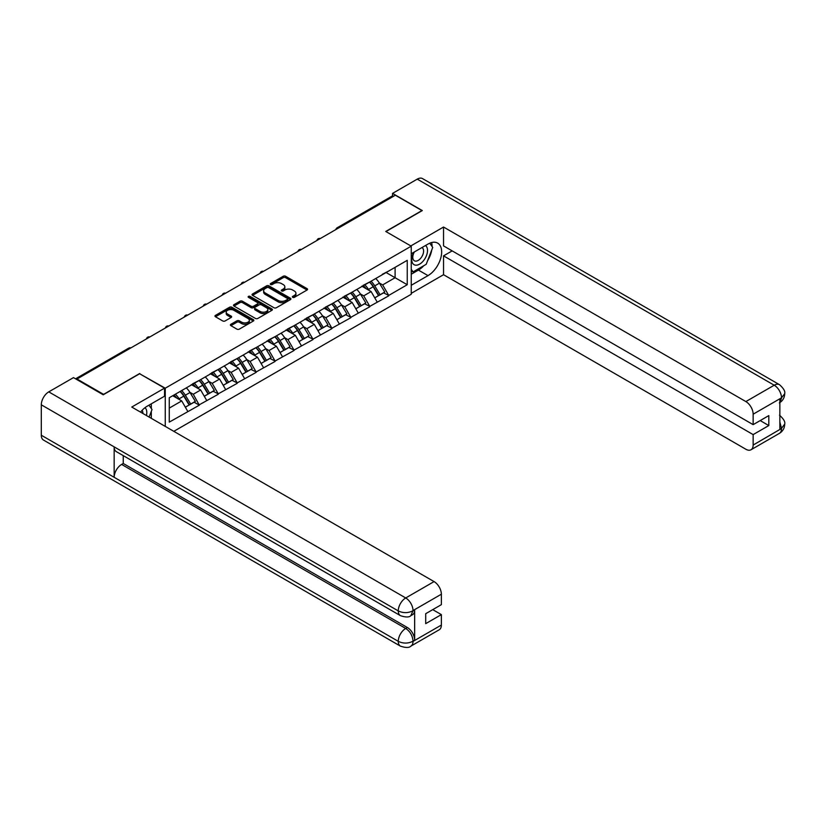 <?xml version="1.0" encoding="UTF-8"?>
<svg xmlns="http://www.w3.org/2000/svg" width="826" height="826" viewBox="0 0 826 826"><rect width="100%" height="100%" fill="white"/><g stroke="black" fill="none" stroke-linecap="round" stroke-linejoin="round"><path stroke-width="1.24" d="M292.724 297.339A1.177 0.681 0 0 0 294.386 297.339L307.055 290.019A1.683 0.971 0 0 0 307.551 289.337A1.683 0.971 0 0 0 307.055 288.646L285.6 276.266A1.683 0.971 0 0 0 283.215 276.266L270.556 283.576A1.177 0.681 0 0 0 272.219 284.536L273.86 283.586A5.39 3.118 0 0 1 281.49 283.586L283.277 284.619A5.39 3.118 0 0 1 284.856 286.829A5.39 3.118 0 0 1 283.277 289.028L281.635 289.967A1.177 0.681 0 0 0 283.308 290.938L284.949 289.988A5.39 3.118 0 0 1 292.569 289.988L294.355 291.02A5.39 3.118 0 0 1 295.935 293.22A5.39 3.118 0 0 1 294.355 295.429L292.724 296.369A1.177 0.681 0 0 0 292.724 297.339L292.724 296.369M230.898 324.288A1.683 0.971 0 0 0 230.402 324.979A1.683 0.971 0 0 0 230.898 325.661L236.917 329.14A1.683 0.971 0 0 0 239.303 329.14L253.365 321.025A1.683 0.971 0 0 0 253.861 320.333A1.683 0.971 0 0 0 253.365 319.641L231.91 307.262A1.683 0.971 0 0 0 229.525 307.262L215.462 315.377A1.683 0.971 0 0 0 214.977 316.069A1.683 0.971 0 0 0 215.462 316.75L222.731 320.953A1.683 0.971 0 0 0 225.116 320.953L231.135 317.473A1.683 0.971 0 0 0 231.631 316.792A1.683 0.971 0 0 0 231.135 316.1L227.532 314.025A4.512 2.602 0 0 1 226.21 312.176A4.512 2.602 0 0 1 228.998 309.771A4.512 2.602 0 0 1 233.913 310.339L248.027 318.495A4.512 2.602 0 0 1 249.349 320.333A4.512 2.602 0 0 1 246.571 322.739A4.512 2.602 0 0 1 241.657 322.171L239.303 320.818A1.683 0.971 0 0 0 236.917 320.818L230.898 324.288L230.898 325.661M139.77 373.476L103.58 394.363L76.994 379.01L395.344 195.215L421.931 210.568L385.752 231.456L411.245 246.179L165.262 388.199L139.77 373.827M273.984 307.737A1.683 0.971 0 0 0 276.369 307.737L290.432 299.621A1.683 0.971 0 0 0 290.917 298.929A1.683 0.971 0 0 0 290.432 298.248L268.977 285.858A1.683 0.971 0 0 0 266.591 285.858L252.529 293.984A1.683 0.971 0 0 0 252.033 294.665A1.683 0.971 0 0 0 252.529 295.357L273.984 307.737M248.894 297.587A1.177 0.681 0 0 1 250.082 297.752L250.082 296.358L271.899 308.945A1.683 0.971 0 0 1 272.394 309.636A1.683 0.971 0 0 1 271.899 310.318L257.836 318.444A1.683 0.971 0 0 1 255.451 318.444L233.995 306.054L233.995 304.68A1.683 0.971 0 0 0 233.5 305.372A1.683 0.971 0 0 0 233.995 306.054M233.995 304.68L240.015 301.201A1.683 0.971 0 0 1 242.4 301.201L251.104 306.229A1.683 0.971 0 0 0 253.479 306.229L257.475 303.927A1.683 0.971 0 0 0 257.97 303.235A1.683 0.971 0 0 0 257.475 302.543L248.419 297.319A1.177 0.681 0 0 1 250.082 296.358M165.262 426.402L165.262 388.199M173.821 431.337L411.245 294.262L411.245 246.179M180.161 391.441A11.502 6.639 -120 0 1 184.095 396.046L189.464 404.895L194.131 402.2L199.324 405.194L193.253 394.26L189.887 392.319M199.324 405.194L169.268 422.127L169.268 397.729L407.239 260.335L407.239 284.733L388.726 295.419L382.655 284.908L379.289 282.967M369.563 282.089A11.502 6.639 -120 0 1 373.507 286.694L378.866 295.543L383.543 292.848L388.726 295.419M388.726 295.842L369.79 306.353L363.719 295.842L360.353 293.901M350.627 293.024A11.502 6.639 -120 0 1 354.56 297.628L359.93 306.487L364.596 303.782L369.79 306.353M369.79 306.776L350.844 317.298L344.772 306.776L341.406 304.835M331.68 303.958A11.502 6.639 -120 0 1 335.624 308.563L340.983 317.421L345.66 314.716L350.844 317.298M350.844 317.711L331.907 328.232L325.836 317.711L322.47 315.769M312.744 314.892A11.502 6.639 -120 0 1 316.678 319.497L322.047 328.356L326.714 325.65L331.907 328.232M331.907 328.645L312.961 339.166L306.89 328.645L303.534 326.704M293.808 325.826A11.502 6.639 -120 0 1 297.742 330.431L303.101 339.29L307.778 336.585L312.961 339.166M312.961 339.579L294.025 350.1L287.954 339.579L284.588 337.638M274.862 336.771A11.502 6.639 -120 0 1 278.806 341.375L284.165 350.224L288.842 347.529L294.025 350.1M294.025 350.523L275.079 361.034L269.008 350.523L265.652 348.582M255.926 347.705A11.502 6.639 -120 0 1 259.86 352.31L265.218 361.158L269.895 358.463L275.079 361.034M275.079 361.458L256.143 371.968L250.071 361.458L246.706 359.516M236.979 358.639A11.502 6.639 -120 0 1 240.924 363.244L246.282 372.092L250.959 369.398L256.143 371.968M256.143 372.392L237.207 382.903L231.135 372.392L227.769 370.451M218.043 369.573A11.502 6.639 -120 0 1 221.977 374.178L227.336 383.027L232.013 380.332L237.207 382.903M237.207 383.326L218.26 393.837L212.189 383.326L208.823 381.385M199.097 380.507A11.502 6.639 -120 0 1 203.041 385.112L208.4 393.961L213.077 391.266L218.26 393.837M218.26 394.26L199.324 404.771M192.881 383.677L199.324 380.383M193.253 394.26L200.656 389.986L191.312 384.586M206.727 400.496L200.656 389.986M211.828 372.743L218.26 369.449M212.189 383.326L219.592 379.051L210.248 373.651M225.663 389.562L219.592 379.051M230.764 361.809L237.207 358.505M231.135 372.392L238.538 368.117L229.184 362.717M244.61 378.628L238.538 368.117M249.71 350.864L256.143 347.57M250.071 361.458L257.475 357.183L248.13 351.783M263.546 367.694L257.475 357.183M268.646 339.93L275.079 336.636M269.008 350.523L276.421 346.239L267.066 340.849M282.492 356.76L276.421 346.239M287.593 328.996L294.025 325.702M287.954 339.579L295.357 335.304L286.013 329.915M301.428 345.826L295.357 335.304M306.529 318.062L312.961 314.768M306.89 328.645L314.303 324.37L304.949 318.97M320.374 334.891L314.303 324.37M325.465 307.127L331.907 303.834M325.836 317.711L333.239 313.436L323.895 308.036M339.31 323.947L333.239 313.436M344.411 296.193L350.844 292.9M344.772 306.776L352.175 302.502L342.831 297.102M358.247 313.013L352.175 302.502M363.347 285.259L369.79 281.965M363.719 295.842L371.122 291.568L361.767 286.168M377.193 302.079L371.122 291.568M393.527 196.268L338.526 228.028M337.751 228.472A2.571 1.487 120 0 1 338.402 227.955A2.571 1.487 60 0 0 337.111 227.821L392.113 196.072A2.571 1.487 60 0 1 393.403 196.196M382.293 274.325L388.726 271.031M382.655 284.908L395.096 277.722L395.096 267.345L407.239 260.335M386.114 272.539L407.239 284.733M76.994 379.01L76.994 379.64M169.268 408.106L181.72 400.92L172.727 395.737M187.791 411.431L181.72 400.92M373.238 286.901L373.837 287.252M354.292 297.835L354.901 298.186M335.356 308.769L335.955 309.12M316.42 319.703L317.019 320.054M297.474 330.637L298.072 330.989M278.538 341.572L279.136 341.923M259.591 352.516L260.2 352.857M240.655 363.45L241.254 363.791M221.709 374.385L222.318 374.725M202.773 385.319L203.372 385.67M183.837 396.253L184.435 396.604M293.189 297.505L294.355 296.823A5.39 3.118 0 0 0 295.935 294.624L295.935 293.22M284.856 286.829L284.856 288.222A5.39 3.118 0 0 1 283.277 290.432L282.11 291.103M307.035 290.04L285.6 277.66A1.683 0.971 0 0 0 283.215 277.66L271.031 284.702M290.401 299.631L268.977 287.262A1.683 0.971 0 0 0 266.591 287.262L252.549 295.367L252.529 293.984M287.448 299.415A1.177 0.681 0 0 0 287.448 298.454L268.615 287.582A1.177 0.681 0 0 0 266.953 287.582L265.218 288.584A5.39 3.118 0 0 0 263.639 290.783A5.39 3.118 0 0 0 265.218 292.982L278.094 300.416A5.39 3.118 0 0 0 285.724 300.416L287.448 299.415L287.448 300.819A1.177 0.681 0 0 0 287.789 300.334L287.789 298.929M263.639 290.783L263.639 292.187A5.39 3.118 0 0 0 265.218 294.386L265.218 292.982M287.448 300.819L285.724 301.82A5.39 3.118 0 0 1 278.094 301.82L265.218 294.386M234.016 306.064L240.015 302.605L240.015 301.201M257.97 303.235L257.97 304.639A1.683 0.971 0 0 1 257.475 305.321L253.479 307.633A1.683 0.971 0 0 1 251.104 307.633L242.4 302.605A1.683 0.971 0 0 0 240.015 302.605M250.082 297.752L271.878 310.339M260.128 311.443A4.512 2.602 0 0 0 265.043 312.001A4.512 2.602 0 0 0 267.82 309.595A4.512 2.602 0 0 0 266.499 307.757L261.532 304.887A1.683 0.971 0 0 0 259.147 304.887L255.151 307.189A1.683 0.971 0 0 0 254.656 307.881A1.683 0.971 0 0 0 255.151 308.563L260.128 311.443L260.128 312.837A4.512 2.602 0 0 0 265.043 313.405A4.512 2.602 0 0 0 267.82 310.999L267.82 309.595M254.656 307.881L254.656 309.285A1.683 0.971 0 0 0 255.151 309.967L255.151 308.563M260.128 312.837L255.151 309.967M249.349 320.333L249.349 321.737A4.512 2.602 0 0 1 246.571 324.143A4.512 2.602 0 0 1 241.657 323.575L239.303 322.212A1.683 0.971 0 0 0 236.917 322.212L230.919 325.681M226.21 312.176L226.21 313.581A4.512 2.602 0 0 0 227.532 315.418L227.532 314.025M231.135 316.1L231.135 317.473L227.532 315.418M253.345 321.035L231.91 308.666A1.683 0.971 0 0 0 229.525 308.666L215.493 316.771L215.462 315.377M375.727 278.527A14.083 8.126 60 0 1 379.423 283.173L374.746 285.868A14.083 8.126 -120 0 0 371.05 281.232M374.746 285.868L380.105 294.727L384.782 292.022L379.423 283.173M378.866 295.543L380.105 294.727M383.543 292.848L384.782 292.022M363.006 285.455A11.502 6.639 60 0 1 366.176 288.708M364.803 284.836A14.083 8.126 60 0 1 368.489 289.482L369.015 290.349M374.777 297.907L378.525 295.636L373.166 286.777A14.083 8.126 -120 0 0 369.48 282.141M378.525 295.636L374.736 297.825M356.791 289.472A14.083 8.126 60 0 1 360.477 294.108L355.8 296.802A14.083 8.126 -120 0 0 352.113 292.167M355.8 296.802L361.168 305.661L365.835 302.956L360.477 294.108M359.93 306.487L361.168 305.661M364.596 303.782L365.835 302.956M344.06 296.389A11.502 6.639 60 0 1 347.24 299.652M345.857 295.78A14.083 8.126 60 0 1 349.553 300.416L350.079 301.294M355.841 308.841L359.589 306.57L354.23 297.721A14.083 8.126 -120 0 0 350.534 293.075M359.589 306.57L355.789 308.759M337.844 300.406A14.083 8.126 60 0 1 341.541 305.042L336.863 307.737A14.083 8.126 -120 0 0 333.177 303.101M336.863 307.737L342.222 316.595L346.899 313.89L341.541 305.042M340.983 317.421L342.222 316.595M345.66 314.716L346.899 313.89M325.124 307.324A11.502 6.639 60 0 1 328.294 310.586M326.92 306.714A14.083 8.126 60 0 1 330.606 311.35L331.143 312.228M336.905 319.776L340.642 317.504L335.284 308.656A14.083 8.126 -120 0 0 331.598 304.009M340.642 317.504L336.853 319.693M318.908 311.34A14.083 8.126 60 0 1 322.594 315.976L317.927 318.681A14.083 8.126 -120 0 0 314.231 314.035M317.927 318.681L323.286 327.53L327.963 324.835L322.594 315.976M322.047 328.356L323.286 327.53M326.714 325.65L327.963 324.835M306.178 318.268A11.502 6.639 60 0 1 309.358 321.52M307.984 317.649A14.083 8.126 60 0 1 311.67 322.285L312.197 323.162M317.958 330.71L321.706 328.438L316.348 319.59A14.083 8.126 -120 0 0 312.651 314.943M321.706 328.438L317.917 330.627M299.962 322.274A14.083 8.126 60 0 1 303.658 326.91L298.981 329.615A14.083 8.126 -120 0 0 295.295 324.969M298.981 329.615L304.34 338.464L309.017 335.769L303.658 326.91M303.101 339.29L304.34 338.464M307.778 336.585L309.017 335.769M287.241 329.202A11.502 6.639 60 0 1 290.411 332.455M289.038 328.583A14.083 8.126 60 0 1 292.724 333.219L293.261 334.096M299.022 341.644L302.76 339.372L297.401 330.524A14.083 8.126 -120 0 0 293.715 325.888M302.76 339.372L298.971 341.561M281.026 333.208A14.083 8.126 60 0 1 284.712 337.844L280.045 340.549A14.083 8.126 -120 0 0 276.349 335.903M280.045 340.549L285.404 349.398L290.081 346.703L284.712 337.844M284.165 350.224L285.404 349.398M288.842 347.529L290.081 346.703M268.305 340.136A11.502 6.639 60 0 1 271.475 343.389M270.102 339.517A14.083 8.126 60 0 1 273.788 344.153L274.315 345.031M280.076 352.578L283.824 350.307L278.465 341.458A14.083 8.126 -120 0 0 274.769 336.822M283.824 350.307L280.035 352.506M413.764 252.302A11.161 6.443 120 0 0 415.685 265.177A11.161 6.443 120 0 0 425.762 257.206A11.161 6.443 120 0 0 425.493 245.529M414.394 251.93A7.641 4.409 120 0 0 414.373 260.799A7.641 4.409 120 0 0 415.488 261.14A7.641 4.409 120 0 0 422.478 255.502A7.641 4.409 120 0 0 422.014 247.563A7.641 4.409 120 0 0 421.983 247.552M429.747 243.195L432.731 247.439L426.185 264.33L413.072 271.899L411.245 269.307M411.245 270.845L413.072 271.899M148.979 405.174L152.025 409.51L149.093 417.068M146.429 415.53A11.161 6.443 120 0 0 144.953 407.724M142.877 413.475A7.641 4.409 120 0 0 142.093 410.336M423.769 265.735A19.318 11.151 120 0 1 418.41 270.081L428.002 275.616A19.318 11.151 120 0 0 440.619 258.6A19.318 11.151 120 0 0 437.666 243.123A19.318 11.151 120 0 0 428.002 244.073L411.245 253.747M428.002 275.616L411.245 285.29M411.245 293.354L443.541 274.707L443.541 255.853L753.147 434.6L753.147 445.049L781.675 428.426M452.163 250.877L443.541 255.853M760.188 420.579L768.81 425.555L768.81 415.602L753.147 424.647L443.541 245.9L443.541 227.036L745.868 401.581L774.22 385.215L417.254 179.128L392.546 193.398L422.292 210.568L385.938 231.559M410.821 245.931L443.541 227.036M443.541 274.707L745.868 449.251A10.304 5.947 -120 0 0 751.02 449.757A10.304 5.947 -120 0 0 753.147 445.049M417.254 179.128A10.562 6.092 -60 0 1 422.54 178.602L779.496 384.689A10.562 6.092 -60 0 0 774.22 385.215A10.304 5.947 60 0 1 781.499 397.833L753.147 414.198A10.304 5.947 -120 0 0 745.868 401.581M392.546 195.948L392.546 193.398M753.147 424.647L753.147 414.198M768.81 425.555L753.147 434.6M779.858 402.551L781.499 398.184L779.858 399.134L779.858 429.272L781.499 428.333L779.858 422.065M427.6 260.675A19.318 11.151 120 0 0 431.761 249.958M432.07 246.499A19.318 11.151 120 0 0 431.595 242.555M418.41 270.081L411.245 274.222M411.245 271.971L412.226 271.413M779.496 415.189C783.637 418.916 785.371 421.89 784.7 424.12L781.499 428.333M779.496 384.689C783.637 388.385 785.371 391.39 784.7 393.703L781.499 397.833M164.539 388.127L131.757 407.053L434.073 581.597A10.304 5.947 60 0 1 441.363 594.214L413.01 610.579L410.873 615.649C409.149 617.404 405.669 617.404 400.445 615.659L116.332 451.636A10.562 6.092 -60 0 1 114.153 446.866L41.3 404.812A10.562 6.092 -60 0 1 48.765 391.875L73.473 377.616L103.219 394.787L139.646 373.755L164.539 388.127L164.539 396.191L147.296 406.144A19.318 11.151 120 0 0 140.523 412.122M150.879 418.09L154.947 420.444M151.303 417.853L151.303 411.379M151.303 408.478L151.303 403.831M441.363 594.214L441.363 604.663L425.7 613.697L425.7 623.651L441.363 614.616L441.363 625.055A10.304 5.947 60 0 1 439.225 629.773L410.873 646.138A10.304 5.947 -120 0 0 413.01 641.42L441.363 625.055M410.873 646.138C409.231 647.883 405.752 647.894 400.445 646.149L43.489 440.062A10.562 6.092 -60 0 1 41.3 435.23L114.153 477.294A10.562 6.092 -60 0 1 121.618 464.429L405.721 628.452L407.363 627.512A10.304 5.947 60 0 1 414.652 640.129L414.652 609.98A10.304 5.947 60 0 1 412.515 614.699L410.873 615.649M41.3 404.812L41.3 435.23M400.445 615.659A10.562 6.092 -60 0 1 398.256 610.899L114.153 446.866L114.153 477.294L398.256 641.317C403.098 643.66 407.961 643.66 412.824 641.317L413.01 641.42M441.363 614.616L432.741 609.64M123.25 455.622L123.25 463.479L407.363 627.512M123.25 463.479L121.618 464.429M48.765 391.875L405.721 597.962A10.562 6.092 -60 0 0 398.256 610.899C403.119 613.233 407.972 613.212 412.814 610.837M262.09 344.143A14.083 8.126 60 0 1 265.776 348.779L261.099 351.484A14.083 8.126 -120 0 0 257.413 346.837M261.099 351.484L266.457 360.332L271.135 357.637L265.776 348.779M265.218 361.158L266.457 360.332M269.895 358.463L271.135 357.637M249.359 351.071A11.502 6.639 60 0 1 252.529 354.323M251.156 350.451A14.083 8.126 60 0 1 254.852 355.087L255.379 355.965M261.14 363.512L264.888 361.251L259.519 352.392A14.083 8.126 -120 0 0 255.833 347.756M264.888 361.251L261.088 363.44M243.143 355.077A14.083 8.126 60 0 1 246.829 359.723L242.163 362.418A14.083 8.126 -120 0 0 238.466 357.782M242.163 362.418L247.521 371.266L252.198 368.572L246.829 359.723M246.282 372.092L247.521 371.266M250.959 369.398L252.198 368.572M230.423 362.005A11.502 6.639 60 0 1 233.593 365.257M232.22 361.385A14.083 8.126 60 0 1 235.906 366.032L236.432 366.899M242.194 374.457L245.941 372.185L240.583 363.326A14.083 8.126 -120 0 0 236.897 358.69M245.941 372.185L242.152 374.374M224.207 366.011A14.083 8.126 60 0 1 227.893 370.657L223.216 373.352A14.083 8.126 -120 0 0 219.53 368.716M223.216 373.352L228.585 382.201L233.252 379.506L227.893 370.657M227.336 383.027L228.585 382.201M232.013 380.332L233.252 379.506M211.477 372.939A11.502 6.639 60 0 1 214.657 376.191M213.273 372.32A14.083 8.126 60 0 1 216.97 376.966L217.496 377.833M223.257 385.391L227.005 383.119L221.636 374.261A14.083 8.126 -120 0 0 217.95 369.625M227.005 383.119L223.206 385.308M205.261 376.945A14.083 8.126 60 0 1 208.957 381.591L204.28 384.286A14.083 8.126 -120 0 0 200.594 379.65M204.28 384.286L209.639 393.145L214.316 390.44L208.957 381.591M208.4 393.961L209.639 393.145M213.077 391.266L214.316 390.44M192.541 383.873A11.502 6.639 60 0 1 195.71 387.126M194.337 383.254A14.083 8.126 60 0 1 198.023 387.9L198.55 388.767M204.311 396.325L208.059 394.054L202.7 385.195A14.083 8.126 -120 0 0 199.014 380.559M208.059 394.054L204.27 396.243M186.325 387.879A14.083 8.126 60 0 1 190.011 392.526L185.334 395.22A14.083 8.126 -120 0 0 181.648 390.584M185.334 395.22L190.703 404.079L195.37 401.374L190.011 392.526M189.464 404.895L190.703 404.079M194.131 402.2L195.37 401.374M173.904 395.055A11.502 6.639 60 0 1 176.774 398.07M175.391 394.198A14.083 8.126 60 0 1 179.087 398.834L179.614 399.701M185.375 407.259L189.123 404.988L183.764 396.139A14.083 8.126 -120 0 0 180.068 391.493M189.123 404.988L185.323 407.177M130.178 348.314L76.333 379.258M130.704 348.004A2.571 1.487 -60 0 0 130.054 348.242A2.571 1.487 -120 0 0 128.763 348.118L75.569 378.824M318.805 239.406A2.571 1.487 120 0 1 319.455 238.89A2.571 1.487 -60 0 1 320.116 238.652M299.869 250.34A2.571 1.487 120 0 1 300.519 249.824A2.571 1.487 -60 0 1 301.17 249.586M280.923 261.274A2.571 1.487 120 0 1 281.583 260.758A2.571 1.487 -60 0 1 282.234 260.52M261.987 272.208A2.571 1.487 120 0 1 262.637 271.692A2.571 1.487 -60 0 1 263.287 271.455M243.04 283.142A2.571 1.487 120 0 1 243.701 282.626A2.571 1.487 -60 0 1 244.351 282.389M224.104 294.077A2.571 1.487 120 0 1 224.755 293.56A2.571 1.487 -60 0 1 225.415 293.323M205.158 305.021A2.571 1.487 120 0 1 205.819 304.495A2.571 1.487 -60 0 1 206.469 304.257M186.222 315.955A2.571 1.487 120 0 1 186.872 315.439A2.571 1.487 -60 0 1 187.533 315.202M167.286 326.889A2.571 1.487 120 0 1 167.936 326.373A2.571 1.487 -60 0 1 168.587 326.136M148.339 337.824A2.571 1.487 120 0 1 148.99 337.307A2.571 1.487 -60 0 1 149.651 337.07M294.355 296.823L294.355 295.429M281.635 290.938L281.635 289.967M283.277 290.432L283.277 289.028M270.556 284.536L270.556 283.576M283.215 277.66L283.215 276.266M285.6 277.66L285.6 276.266M307.055 290.019L307.055 288.646M266.591 287.262L266.591 285.858M268.977 287.262L268.977 285.858M290.432 299.621L290.432 298.248M278.094 301.82L278.094 300.416M285.724 301.82L285.724 300.416M242.4 302.605L242.4 301.201M251.104 307.633L251.104 306.229M253.479 307.633L253.479 306.229M257.475 305.321L257.475 303.927M271.899 310.318L271.899 308.945M236.917 322.212L236.917 320.818M239.303 322.212L239.303 320.818M241.657 323.575L241.657 322.171M229.525 308.666L229.525 307.262M231.91 308.666L231.91 307.262M253.365 321.025L253.365 319.641M373.166 286.777L368.489 289.482M354.23 297.721L349.553 300.416M335.284 308.656L330.606 311.35M316.348 319.59L311.67 322.285M297.401 330.524L292.724 333.219M278.465 341.458L273.788 344.153M784.7 424.161C784.586 428.198 782.811 431.275 779.362 433.392A10.304 5.947 -120 0 0 781.499 428.673M414.652 640.129L412.835 641.317M413.01 610.93L414.652 609.98M413.01 610.579A10.304 5.947 60 0 0 405.721 597.962L434.073 581.597M400.445 646.149A10.562 6.092 -60 0 1 398.256 641.317A10.562 6.092 -60 0 1 405.721 628.452C410.109 631.394 412.535 635.597 413.01 641.079M259.519 352.392L254.852 355.087M240.583 363.326L235.906 366.032M221.636 374.261L216.97 376.966M202.7 385.195L198.023 387.9M183.764 396.139L179.087 398.834M337.111 227.821A2.571 2.571 0 0 0 335.872 229.556M320.281 238.549A2.571 2.571 0 0 0 316.936 240.49M301.345 249.483A2.571 2.571 0 0 0 297.99 251.424M282.399 260.417A2.571 2.571 0 0 0 279.054 262.358M263.463 271.362A2.571 2.571 0 0 0 260.107 273.292M244.527 282.296A2.571 2.571 0 0 0 241.171 284.227M225.581 293.23A2.571 2.571 0 0 0 222.235 295.161M206.645 304.164A2.571 2.571 0 0 0 203.289 306.095M187.698 315.098A2.571 2.571 0 0 0 184.353 317.029M168.762 326.033A2.571 2.571 0 0 0 165.406 327.963M149.816 336.967A2.571 2.571 0 0 0 146.47 338.908M130.88 347.901A2.571 2.571 0 0 0 128.763 348.118M751.02 449.757L779.362 433.392M784.7 393.734C784.566 397.74 782.78 400.796 779.362 402.902"/></g></svg>
